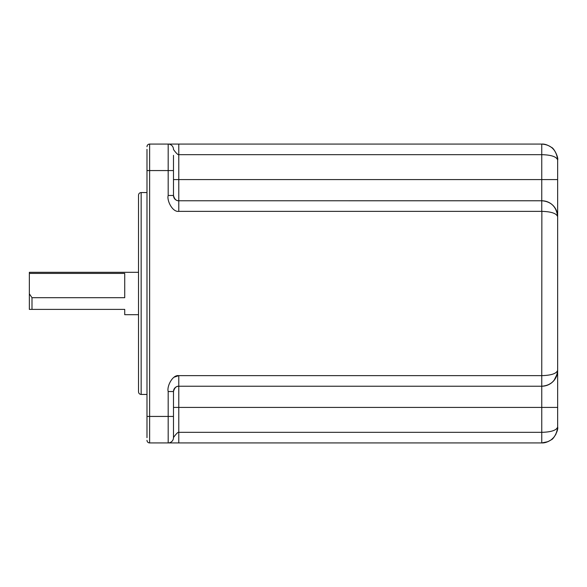 <?xml version="1.0" encoding="UTF-8"?>
<svg xmlns="http://www.w3.org/2000/svg" width="587" height="587" viewBox="0 0 587 587"><rect width="100%" height="100%" fill="white"/><g stroke="black" fill="none" stroke-linecap="round" stroke-linejoin="round"><path stroke-width="0.88" d="M146.985 437.682L146.985 149.318M174.075 377.199L178.778 375.636C172.593 374.572 166.664 386.488 168.183 391.529L173.481 391.529L173.481 437.631L173.481 407.429L541.757 407.429L541.757 442.928L168.183 442.928L178.778 442.928L178.778 432.333C177.692 431.555 173.062 437.968 173.481 437.631A5.298 5.298 0 0 1 168.183 442.928L149.634 442.928L149.634 144.072A2.649 2.649 0 0 0 146.985 146.721M173.481 405.147L173.481 398.081M173.481 160.486L173.481 195.471L168.183 195.471C166.671 200.292 172.38 212.318 178.778 211.364L541.757 211.364C551.186 211.606 556.483 213.375 557.65 216.669L557.65 159.965C556.483 150.096 551.186 144.791 541.757 144.072L149.634 144.072M557.334 213.507L557.65 216.669C556.483 206.793 551.186 201.495 541.757 200.769L178.778 200.769L178.778 179.571L173.481 179.571L173.481 155.357L173.481 170.568L168.183 170.568L168.183 195.471M173.481 188.919L173.481 181.853M146.985 440.279A2.649 2.649 0 0 0 149.634 442.928A2.649 2.649 0 0 1 146.985 440.279M169.056 144.145A5.298 5.298 41.4 0 0 168.388 144.072L168.19 144.072A5.298 5.298 0 0 1 173.481 149.369A5.298 5.298 0 0 0 168.183 144.072L168.198 144.072A5.298 5.298 41.4 0 0 168.19 144.072L168.183 170.568L146.985 170.568M542.498 200.783L179.226 200.769M555.794 209.207L555.984 209.588M541.852 211.364L541.757 375.636L178.778 375.636L178.778 386.231L541.757 386.231C551.215 385.468 556.513 380.171 557.65 370.331L557.327 373.515M545.191 385.857L541.757 386.231A15.893 15.893 0 0 0 557.239 373.926L554.047 380.413M551.486 382.9L548.485 384.734M178.309 386.253L177.582 386.371A5.298 5.298 0 0 1 178.309 386.253A5.298 5.298 0 0 0 177.619 386.356A5.298 5.298 0 0 1 178.309 386.253A5.298 5.298 0 0 0 177.582 386.371M173.921 389.416L173.759 389.827A5.298 5.298 0 0 1 177.421 386.407L177.142 386.488M176.856 386.591L176.247 386.877M173.642 390.216L173.569 390.582A5.298 5.298 0 0 1 173.642 390.216A5.298 5.298 0 0 0 173.569 390.582A5.298 5.298 0 0 1 173.642 390.216A5.298 5.298 0 0 0 173.569 390.582M173.561 390.619A5.298 5.298 0 0 0 173.517 390.92A5.298 5.298 0 0 1 173.561 390.619A5.298 5.298 0 0 0 173.517 390.92A5.298 5.298 0 0 1 173.561 390.619L173.488 391.236A5.298 5.298 0 0 1 173.517 390.92A5.298 5.298 0 0 0 173.488 391.236A5.298 5.298 0 0 1 173.517 390.92A5.298 5.298 0 0 0 173.488 391.236M543.804 442.796L541.757 442.928C551.215 442.172 556.513 436.867 557.65 427.035L557.261 430.535M547.987 441.659L551.186 439.832L553.857 437.337L555.955 434.175M553.967 437.205L552.294 438.929M546.534 442.194L545.198 442.554M541.757 211.364L541.757 200.769A15.893 15.893 0 0 1 557.65 216.669L557.65 427.035C556.513 430.315 551.215 432.076 541.757 432.333L178.778 432.333L178.778 386.231C176.261 386.085 174.493 387.846 173.481 391.529M178.778 211.364L178.778 200.769C176.261 200.915 174.493 199.154 173.481 195.471L173.481 195.471M178.309 200.747A5.298 5.298 0 0 1 177.619 200.644A5.298 5.298 0 0 0 178.309 200.747M177.421 200.593A5.298 5.298 0 0 1 173.759 197.173A5.298 5.298 0 0 0 177.421 200.593M173.642 196.784A5.298 5.298 0 0 1 173.569 196.418A5.298 5.298 0 0 0 173.642 196.784M173.561 196.381A5.298 5.298 0 0 1 173.488 195.764A5.298 5.298 0 0 0 173.561 196.381M173.407 148.496A5.298 5.298 41.4 0 1 173.481 149.369C173.062 149.032 177.692 155.445 178.778 154.667L178.778 144.072M541.757 144.072L541.757 154.667L178.778 154.667L178.778 179.571L541.757 179.571L541.757 154.667C551.186 154.909 556.483 156.678 557.65 159.965C558.685 157.822 554.106 148.071 551.369 147.315C547.744 144.96 544.575 143.881 541.86 144.072L543.232 144.138M557.254 156.435L557.65 159.965M557.65 216.669L557.65 179.571L541.757 179.571L541.757 200.769A15.893 15.893 0 0 1 557.65 216.669M557.65 370.331A15.893 15.893 0 0 1 557.334 373.493A15.893 15.893 0 0 0 557.65 370.331C556.513 373.611 551.215 375.379 541.757 375.636L541.757 407.429L557.65 407.429M177.421 386.407A5.298 5.298 0 0 0 173.759 389.827A5.298 5.298 0 0 1 177.421 386.407A5.298 5.298 0 0 0 173.759 389.827M168.286 442.928A5.298 5.298 0 0 0 173.481 437.631A5.298 5.298 0 0 1 168.286 442.928A5.298 5.298 0 0 0 173.481 437.631A5.298 5.298 0 0 1 168.183 442.928L168.183 442.928A5.298 5.298 0 0 0 168.227 442.928A5.298 5.298 0 0 1 168.19 442.928L168.183 416.432L146.985 416.432M138.51 391.793L138.51 195.207C138.664 193.593 139.545 192.712 141.159 192.558L141.159 394.442C139.545 394.288 138.664 393.407 138.51 391.793M138.51 314.698L124.73 314.698L124.73 309.393L29.35 309.393L29.35 293.823L31.999 297.69L31.999 309.393M30.568 309.393L29.35 309.393M31.999 297.69L124.73 297.69L124.73 273.41L29.35 273.41L29.35 272.302L138.51 272.302M29.35 273.41L29.35 293.823M541.75 151.93L541.75 149.362M541.75 147.19L541.757 146.464M541.757 145.488L541.757 144.431M541.75 201.128L541.75 202.192M541.75 203.85L541.757 204.702M541.757 206.066L541.757 208.62M541.757 435.437L541.75 438.276M541.757 440.404L541.757 441.945M173.481 416.432L168.183 416.432L168.183 391.529M557.239 373.926A15.893 15.893 0 0 1 541.757 386.231M557.122 431.093L557.65 427.043C558.685 429.941 553.548 439.347 551.23 439.795C547.832 442.011 544.714 443.053 541.867 442.928L547.957 441.666M547.018 144.967L544.589 144.329M146.985 394.442L141.159 394.442M146.985 192.558L141.159 192.558"/></g></svg>
